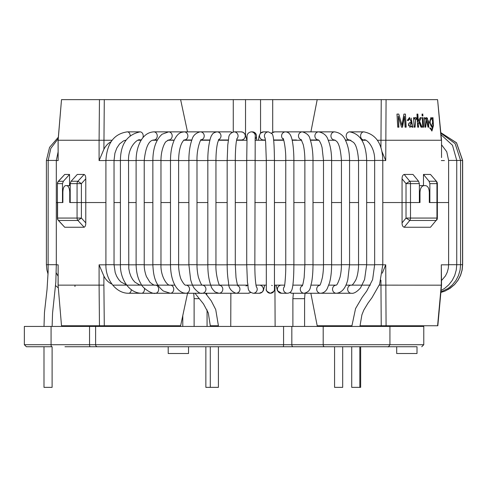 <?xml version="1.0" encoding="UTF-8"?>
<svg xmlns="http://www.w3.org/2000/svg" width="487" height="487" viewBox="0 0 487 487"><rect width="100%" height="100%" fill="white"/><g stroke="black" fill="none" stroke-linecap="round" stroke-linejoin="round"><path stroke-width="0.73" d="M334.569 346.744L334.569 387.36L342.69 387.36L342.69 346.744M351.717 346.744L351.717 387.36L360.654 387.36L360.654 346.744M205.855 346.744L205.855 387.36L218.413 387.36L218.413 346.744M43.988 346.744L43.988 387.36L52.109 387.36L52.109 346.744M274.522 285.132L274.473 289.741L273.931 291.287L270.449 293.259A4.06 4.06 -90 0 0 274.455 288.505M273.877 291.287A4.06 4.06 -90 0 0 274.455 289.071A4.06 4.06 -90 0 1 270.395 293.259A4.06 4.06 -90 0 0 273.877 291.287M272.257 285.589A4.06 4.06 -90 0 0 271.691 285.345A4.06 4.06 -90 0 1 272.257 285.589M266.395 289.917A4.06 4.06 -90 0 0 270.395 293.259A4.06 4.06 -90 0 1 266.395 289.917M293.357 293.259L292.888 298.677L292.888 326.43M304.588 326.43L304.588 298.677L292.888 298.677M304.588 298.677L305.032 293.259M234.229 346.744L417.006 346.744L417.006 353.513L396.698 353.513L396.698 346.744L387.311 346.744M142.989 346.744L168.21 346.744L168.21 353.513L188.524 353.513L188.524 346.744L196.553 346.744M193.741 293.259L194.118 298.677L194.118 326.43M182.783 326.43L182.783 315.613M173.317 326.43L173.317 325.754M170.347 326.43L170.347 325.754M199.372 298.677L194.118 298.677M206.78 294.885L206.658 293.259M207.066 326.43L207.066 309.921M331.775 325.754L331.775 326.43M318.565 326.43L318.565 325.754M331.446 326.43L331.446 325.754M327.441 326.43L327.441 325.754M327.441 346.744L318.565 346.744M188.524 346.744L168.21 346.744M225.755 346.744L198.678 346.744M64.972 346.744L293.144 346.744A2.033 1.303 90 0 1 291.835 344.711L323.198 344.711L323.198 326.43L24.35 326.43L24.35 344.711L51.074 344.711A2.033 0.694 90 0 0 51.774 346.744L26.383 346.744L24.35 344.711M37.889 346.744L51.774 346.744M95.61 326.43L95.61 344.711A2.033 1.905 -90 0 0 97.516 346.744L90.241 346.744A2.033 0.694 -90 0 1 89.547 344.711L291.835 344.711L291.835 326.43M324.5 346.744A2.033 1.303 -90 0 1 323.198 344.711L423.775 344.711L423.775 326.43L323.198 326.43M436.589 220.221A3.385 3.385 0 0 0 437.363 218.066L436.949 218.066A3.385 2.971 -90 0 1 436.078 220.459L430.484 227.252L436.078 220.459L409.762 220.459L406.024 218.066L410.504 218.066A3.385 2.538 90 0 1 409.762 220.459L404.155 227.252C402.719 226.698 402.019 225.244 402.055 222.882L402.055 202.543L382.788 202.543L402.055 202.543L402.055 178.82C402.019 176.458 402.719 174.997 404.155 174.443L409.762 181.237A3.385 2.538 90 0 1 410.504 183.629L406.024 183.629L409.762 181.237L418.558 181.237L419.368 183.629L410.504 183.629L410.504 202.543L406.024 202.543L419.989 202.543L419.989 192.389C420.251 188.268 421.59 186.016 424 185.62L425.553 185.62C427.86 186.022 429.114 188.28 429.309 192.389L429.309 202.543L448.612 202.543L429.309 202.543M66.737 185.62L65.593 185.62C63.919 186.016 63.012 188.268 62.872 192.389L62.872 202.543L57.405 202.543L57.405 183.636L57.405 202.543L56.309 202.543L57.405 202.543L57.405 218.066L81.39 218.066L77.914 220.459A3.385 2.892 -90 0 1 77.068 218.066L77.068 202.543L69.738 202.543L69.738 192.389C69.538 188.28 68.539 186.022 66.737 185.62L70.207 185.62M62.872 202.543L57.582 202.543L57.582 218.066A3.385 3.208 90 0 0 58.519 220.459L58.288 220.343A3.385 3.385 0 0 1 57.405 218.066M70.207 183.636L77.068 183.636L77.068 202.543L85.779 202.543L70.207 202.543L70.207 183.636L71.108 181.243L77.914 181.243L81.39 183.636L77.068 183.636A3.385 2.892 -90 0 1 77.914 181.243L84.117 174.449C85.255 174.997 85.809 176.458 85.779 178.82L85.779 202.543L105.91 202.543L85.779 202.543L85.779 222.876C85.809 225.238 85.255 226.698 84.117 227.252L77.914 220.459L58.519 220.459L64.716 227.252L58.288 220.343M84.117 227.252L64.704 227.252M174.906 285.132L112.74 285.132M370.065 285.132A20.308 13.058 -90 0 0 370.357 285.132L345.922 285.132M379.27 285.132L441.532 285.169L441.307 264.825L448.612 264.825L444.424 264.825M250.732 292.51L248.084 293.259L185.931 293.259A4.06 3.604 -90 0 0 189.534 289.199A4.06 3.604 -90 0 0 185.931 285.132L247.749 285.132M255.961 285.132L266.322 285.132M274.443 285.132L284.664 285.132M292.87 285.132L302.573 285.132M311.047 285.132L319.837 285.132M328.792 285.132L336.207 285.132A4.06 3.768 90 0 0 332.542 289.254A4.06 3.768 90 0 0 336.31 293.259L351.273 293.259C353.702 293.764 356.776 291.999 360.496 287.963L364.586 279.483L366.674 264.691L366.674 160.436C366.047 143.312 360.374 133.785 349.642 131.861A4.06 3.446 -90 0 0 346.196 135.928A4.06 3.446 -90 0 0 349.642 139.988L345.313 139.988L349.642 139.988L353.501 142.381C356.167 144.846 357.854 150.86 358.548 160.436L366.674 160.436M382.283 273.164L385.734 264.825L386.075 325.754L359.96 325.754M351.827 325.754L317.195 325.754L310.852 293.259M111.943 284.104A20.308 15.56 90 0 1 103.895 276.099L99.086 264.825L99.086 285.132M58.081 285.151L58.142 264.825L58.142 285.132L103.889 285.132L104.291 325.754L61.508 325.754L58.081 285.157L61.508 325.754M99.092 285.132L99.464 325.754M187.556 293.259L180.616 325.754L104.291 325.754M363.692 285.132L362.279 285.132M441.532 285.169L437.831 325.754L386.075 325.754M441.307 264.825L441.307 285.132L437.588 325.754M430.484 227.252L404.155 227.252M419.368 185.62L424 185.62M402.055 222.882L406.024 218.066L406.024 202.543L402.055 202.543L406.024 202.543L406.024 183.629L402.055 178.82M374.661 202.543L366.674 202.543L374.661 202.543M358.548 202.543L349.563 202.543L358.548 202.543M341.442 202.543L331.617 202.543L341.442 202.543M323.496 202.543L313.001 202.543L323.496 202.543M304.874 202.543L293.88 202.543L304.874 202.543M285.759 202.543L274.437 202.543L285.759 202.543M266.31 202.543L254.847 202.543L266.31 202.543M246.72 202.543L235.288 202.543L246.72 202.543M227.167 202.543L215.948 202.543L227.167 202.543M207.827 202.543L196.998 202.543L207.827 202.543M188.877 202.543L178.619 202.543L188.877 202.543M170.493 202.543L160.972 202.543L170.493 202.543M152.851 202.543L144.225 202.543L152.851 202.543M136.104 202.543L128.531 202.543L136.104 202.543M120.411 202.543L114.037 202.543L120.411 202.543M423.093 117.677L422.241 117.677L422.789 127.174L423.641 127.174L423.093 117.677L423.355 127.174M414.534 119.114L414.449 117.677L413.591 117.677L414.133 127.174L415.082 127.174L415.63 119.126L416.367 119.455L416.604 117.988L415.588 117.47L414.26 119.138L414.181 117.702L413.591 117.702M411.399 125.999L411.941 127.174L412.952 127.174L409.53 117.483L407.29 120.386L408.319 120.599L409.549 118.791L411.326 121.153L409.78 127.381L411.667 125.981M409.884 126.121L408.569 125.725C408.276 123.528 409.135 122.432 411.138 122.438L411.399 122.42C409.415 122.395 408.556 123.491 408.83 125.701L409.884 126.121L411.399 122.42M412.672 127.174L411.235 118.104M431.835 129.694L430.63 128.154L429.875 127.947L431.939 131.009L433.448 125.579L432.986 117.677L432.34 117.677L432.413 118.846L430.977 117.47L429.412 122.444L431.665 127.174L432.754 125.944L431.835 129.694L430.63 128.154M432.45 125.969L432.754 125.944M432.109 118.871L432.413 118.846M431.659 125.853L431.354 125.877C429.546 123.68 429.376 121.324 430.843 118.81L431.141 118.785C432.054 119.114 432.541 120.319 432.602 122.401L431.659 125.853C429.844 123.655 429.674 121.3 431.141 118.785M430.331 128.178L429.583 127.971M431.786 131.009L433.132 125.39L432.986 117.677M432.346 117.702L432.687 117.702M425.443 127.174L426.162 118.871L428 127.174L428.785 127.174L428.444 121.251L426.551 117.477L425.188 119.029L424.816 117.702L424.366 117.702M425.188 119.029L425.108 117.677L424.366 117.677L424.908 127.174L425.735 127.174L426.454 118.846M361.878 140.256L365.469 140.256M430.484 174.443L436.589 181.481L430.484 174.443L423.471 174.443L429.041 181.237L429.857 183.629L429.857 202.543M436.589 181.481A3.385 3.385 0 0 1 437.363 183.629L436.949 183.629A3.385 2.971 -90 0 0 436.078 181.237L429.041 181.237M401.976 125.293L398.774 114.092L396.972 114.092L397.727 127.174L398.89 127.174L398.244 116.028L401.489 127.174L402.53 127.174L404.454 116.21L405.087 127.174L406.176 127.174L405.421 114.092L403.912 114.092L401.976 125.293L398.774 114.092M398.64 127.192L398.244 116.028M402.274 127.192L404.454 116.21M405.914 127.192L405.421 114.092M403.906 114.116L405.166 114.116M396.972 114.116L398.524 114.116M441.532 157.581L441.532 140.226L441.532 157.581M187.501 131.861L180.616 99.64L99.464 99.64L99.092 140.256L58.081 140.238L58.142 160.57L56.309 160.57M99.092 140.256L112.101 140.256M381.802 151.22L385.734 160.57L382.788 160.57M350.89 140.256L345.453 140.256L350.89 140.256M335.348 140.256L328.244 140.256L335.348 140.256M318.9 140.256L310.42 140.256L318.9 140.256M301.654 140.256L292.157 140.256L301.654 140.256M283.775 140.256L273.639 140.256L283.775 140.256M265.464 140.256L255.042 140.256L265.464 140.256M246.915 140.256L236.56 140.256L246.915 140.256L245.265 134.357L243.123 132.306L241.205 131.861A4.06 4.036 90 0 1 245.144 136.823A4.06 4.036 90 0 1 241.205 139.988L236.615 139.988M228.324 140.256L218.389 140.256L228.324 140.256M209.879 140.256L200.729 140.256L209.879 140.256M191.762 140.256L183.769 140.256L191.762 140.256M174.157 140.256L167.662 140.256L174.157 140.256M157.228 140.256L152.474 140.256M141.145 140.256L138.29 140.256L141.145 140.256M126.054 140.256L125.214 140.256L126.054 140.256M111.115 141.687A20.308 15.56 90 0 0 103.895 149.296L99.086 160.57L105.91 160.57M84.117 174.449L77.269 174.449L71.108 181.243M62.482 202.543L62.482 183.636L57.582 183.636A3.385 3.208 90 0 1 58.519 181.243L64.716 174.449L58.288 181.353L63.383 181.243L62.482 183.636M63.383 181.243L69.544 174.449L69.544 185.62M404.155 174.443L412.988 174.443L418.558 181.237M385.734 160.57L386.075 99.64L437.588 99.64L441.313 140.256L377.364 140.256M180.616 99.64L386.075 99.64M317.195 99.64L310.901 131.861M58.142 160.57L58.142 140.256L61.508 99.64L58.081 140.238M408.069 120.545L409.549 118.791M414.808 127.174L415.63 119.126M416.093 119.479L416.33 118.006L415.648 117.544M418.339 127.174L418.126 123.442L418.972 122.34L421.012 127.174L422.095 127.174L419.557 121.214L421.352 117.677L420.208 117.677L418.016 121.555L417.59 114.116L416.957 114.116M421.809 127.192L419.277 121.239L421.352 117.677M420.202 117.702L421.066 117.702M422.247 117.702L422.807 117.702M422.71 115.93L422.606 114.116L422.04 114.116M428.493 127.174L427.391 118.061M418.296 121.531L417.87 114.092L416.957 114.092L417.706 127.174L418.619 127.174L418.126 123.442M418.406 123.418L418.972 122.34M422.893 114.092L422.04 114.092L422.144 115.93L422.996 115.93L422.606 114.116M437.588 99.64L441.532 140.226M99.47 99.64L61.508 99.64M423.471 185.62L423.471 174.443M69.544 174.449L64.716 174.449M419.368 183.629L419.368 202.543L410.504 202.543L410.504 218.066L436.949 218.066L436.949 183.629L429.857 183.629M230.868 293.259L230.747 326.43M274.918 285.132L275.125 326.43M441.532 280.53L445.435 275.946L447.206 272.361L448.29 268.422L448.612 264.691L462.65 264.691L462.65 160.436L456.544 142.776L440.845 132.671M448.612 264.691L448.612 160.436L462.65 160.436M334.569 326.43L334.569 325.754L342.69 325.754L342.69 326.43M74.937 286.502L75.047 285.132M48.055 274.248L46.898 269.956L46.405 264.691L56.309 264.691L55.828 282.113L52.559 313.111L52.121 326.43M46.405 264.691L46.405 160.436L56.309 160.436L58.081 152.06M359.923 326.43L361.902 314.827L363.795 310.079L367.971 303.158L371.971 297.703L379.61 284.25L382.788 264.691L374.661 264.691L374.661 160.436C375.069 146.532 365.859 138.271 363.819 139.988A4.06 3.226 -90 0 1 360.599 135.928A4.06 3.226 -90 0 1 363.819 131.861L349.642 131.861M366.674 264.691L358.548 264.691C358.682 268.927 357.44 276.939 355.693 280.122C353.532 283.927 352.058 285.595 351.273 285.132A4.06 3.604 90 0 0 347.669 289.199A4.06 3.604 90 0 0 351.273 293.259M336.31 285.132L336.164 285.157C336.937 285.279 338.246 282.563 340.09 277.012C341.016 272.72 341.466 268.611 341.442 264.691L349.563 264.691L349.563 160.436C349.526 152.748 348.211 146.137 345.612 140.585C343.603 135.581 339.926 132.671 334.587 131.861L296.285 131.861M341.442 264.691L341.442 160.436L349.563 160.436M341.442 160.436C340.663 149.631 338.952 143.178 336.31 141.078L334.587 139.988A4.06 3.634 -90 0 1 330.947 135.928A4.06 3.634 -90 0 1 334.587 131.861M319.764 285.23A4.06 3.896 90 0 0 320.592 293.259L336.31 293.259C343.499 292.614 346.434 285.126 347.815 279.605L349.563 264.691M319.594 285.419C320.154 285.425 321.097 282.74 322.424 277.365C323.173 272.823 323.526 268.599 323.496 264.691L331.617 264.691L331.617 160.436C331.58 152.309 330.399 145.449 328.074 139.854C326.844 135.636 323.745 132.969 318.796 131.861A4.06 3.793 -90 0 0 318.583 139.982L310.335 139.988M323.496 264.691L323.496 160.436L331.617 160.436M289.917 292.504A4.06 3.987 90 0 0 292.23 293.259L320.592 293.259C323.514 293.046 325.748 291.476 327.276 288.548L329.474 282.959C330.874 277.84 331.586 271.752 331.617 264.691M302.366 285.625A4.06 3.987 90 0 0 304.265 293.259C311.187 291.244 309.945 287.513 311.595 282.594C312.508 277.59 312.977 271.618 313.001 264.691L313.001 160.436C312.971 151.883 311.997 144.828 310.079 139.264C309.549 135.739 306.993 133.268 302.409 131.861L285.638 131.861A4.06 3.914 -90 0 1 285.638 131.861L285.607 131.861C288.42 132.099 290.349 133.925 291.372 137.352C292.322 139.489 293.868 148.218 293.88 160.436L285.759 160.436C286.039 146.063 282.685 136.129 283.264 138.959M302.165 286.009C302.549 286.021 303.212 283.203 304.15 277.56L304.874 264.691L313.001 264.691M304.874 264.691L304.874 160.436L313.001 160.436M301.398 139.848A4.06 3.914 -90 0 1 302.409 131.861M281.468 285.132A4.06 4.042 90 0 0 277.42 289.199A4.06 4.042 90 0 0 281.468 293.259L287.482 293.259C289.96 293.034 291.512 291.603 292.151 288.961C293.241 284.682 293.819 276.592 293.88 264.691L293.88 160.436M284.378 286.6A4.06 4.042 90 0 0 287.482 293.259M284.25 287.02C284.67 287.178 285.924 274.93 285.759 264.691L293.88 264.691M283.458 139.367A4.06 3.999 -90 0 1 285.583 131.861L274.705 131.861L271.46 133.091M283.69 139.988L274.705 139.988A4.06 3.999 -90 0 1 273.591 139.83M271.655 133.298A4.06 3.999 -90 0 1 274.705 131.861M270.449 293.259L270.395 293.259C266.973 291.658 265.622 290.301 266.334 289.199L266.31 264.691L274.437 264.691L274.455 289.095M266.31 264.691L266.31 160.436L274.437 160.436C274.278 144.767 273.688 135.094 272.002 133.73L268.471 131.861L263.589 131.861L260.557 133.134L259.084 136.031L258.42 140.256M265.147 138.247A4.06 4.048 -90 0 1 268.471 131.861M265.427 139.988L263.589 139.988A4.06 4.048 -90 0 1 259.541 135.928A4.06 4.048 -90 0 1 263.589 131.861M264.709 285.132L263.382 290.556L262.383 291.963L259.291 293.259A4.06 4.042 -90 0 0 263.029 287.659A4.06 4.042 -90 0 0 259.291 285.132M259.291 293.259L253.161 293.259A4.06 4.042 -90 0 0 256.247 286.569M253.161 293.259C246.519 291.244 248.82 287.592 247.433 282.338L246.72 264.691L254.847 264.691L255.2 136.695M246.72 264.691L246.72 160.436L254.847 160.436M246.72 160.436L247.055 136.603C247.019 136.701 246.611 132.665 251.231 131.861A4.06 4.06 90 0 1 255.182 136.877M251.231 131.861L252.388 131.861A4.06 4.06 90 0 1 255.078 138.965M248.084 293.259A4.06 3.987 -90 0 0 250.555 292.383M238.021 285.991C237.644 286.027 236.974 283.227 236.025 277.59L235.288 264.691L227.167 264.691C227.192 271.557 227.654 277.493 228.561 282.497C228.446 287.689 230.905 291.275 235.939 293.259A4.06 3.987 -90 0 0 237.82 285.613M227.167 264.691L227.167 160.436L235.288 160.436C235.318 152.595 235.665 146.319 236.341 141.595L237.041 138.345M227.167 160.436L227.776 144.956L228.713 138.071C228.713 135.002 230.485 132.939 234.022 131.861A4.06 4.036 90 0 1 236.895 138.783M219.868 285.412C219.223 286.691 215.406 273.986 215.948 264.691L207.827 264.691C207.815 273.463 208.96 280.786 211.261 286.66C211.401 287.738 212.667 289.503 215.059 291.957L218.894 293.259A4.06 3.896 -90 0 0 219.698 285.224M207.827 264.691L207.827 160.436L215.948 160.436C215.991 153.222 216.545 147.348 217.616 142.807L218.882 139.258M207.827 160.436C207.693 146.867 210.53 135.983 211.961 134.996C212.533 133.462 214.213 132.421 217.001 131.861A4.06 3.975 90 0 1 218.675 139.611M200.096 131.874A4.06 3.872 90 0 1 200.327 131.861L230.15 131.861A4.06 3.975 90 0 1 232.025 132.342M202.172 285.132L202.306 285.151C201.527 285.26 200.218 282.576 198.379 277.091C197.412 272.623 196.955 268.489 196.998 264.691L188.877 264.691L190.618 279.55C191.659 283.367 192.834 286.222 194.136 288.109C197.631 292.188 200.309 293.898 202.172 293.259A4.06 3.762 -90 0 0 205.934 289.211A4.06 3.762 -90 0 0 202.269 285.138M188.877 264.691L188.877 160.436L196.998 160.436C196.62 147.476 201.375 137.858 201.137 139.781M191.866 139.988L184.189 139.988A4.06 3.738 90 0 0 187.891 135.903A4.06 3.738 90 0 0 184.153 131.861L200.327 131.861A4.06 3.872 90 0 1 200.985 139.927M144.414 288.261A4.06 2.922 -90 0 1 141.571 293.259L155.493 293.259C152.729 294.592 142.374 288.365 140.804 283.501C137.864 278.607 136.299 272.336 136.104 264.691L144.225 264.691C144.158 268.331 144.882 272.282 146.41 276.537L149.941 282.29C152.881 284.688 154.732 285.638 155.493 285.132A4.06 3.178 -90 0 1 158.665 289.199A4.06 3.178 -90 0 1 155.493 293.259L170.322 293.259L163.401 291.049C154.988 284.28 153.387 275.599 152.851 264.691L160.972 264.691C160.473 276.348 167.351 286.368 170.322 285.132A4.06 3.403 -90 0 1 173.725 289.199A4.06 3.403 -90 0 1 170.322 293.259L185.931 293.259L183.441 292.924C173.719 289.491 170.584 276.172 170.493 264.691L178.619 264.691L178.619 160.436C178.723 153.137 179.776 147.372 181.779 143.135C183.246 140.725 184.049 139.672 184.202 139.982L184.153 139.988M170.493 264.691L170.493 160.436L178.619 160.436M153.356 160.436L160.972 160.436C160.947 149.807 164.801 142.314 166.128 141.528L168.624 139.988A4.06 3.567 90 0 0 172.191 135.928A4.06 3.567 90 0 0 168.624 131.861L162.092 134.223C156.065 139.641 152.985 148.383 152.851 160.436L153.356 160.436M136.104 264.691L136.104 160.436L144.225 160.436C145.643 147.068 148.864 140.25 153.886 139.988L157.374 139.988M136.104 160.436C136.141 153.295 137.565 147.019 140.378 141.595C143.665 135.416 148.17 132.172 153.886 131.861A4.06 3.366 90 0 1 157.252 135.928A4.06 3.366 90 0 1 153.886 139.988M141.851 285.157A4.06 2.922 -90 0 0 141.571 285.132L139.361 284.822L134.875 282.131L132.72 279.568L130.948 276.403L129.609 272.702L128.781 268.587L128.531 160.436C127.953 146.228 138.405 138.107 140.073 139.988L141.309 139.988M131.301 289.728A4.06 2.636 -90 0 1 128.69 293.259L141.571 293.259C129.079 293.223 120.021 278.905 120.411 264.691L128.531 264.691M120.411 264.691L120.411 160.436L128.531 160.436M120.411 160.436C120.557 144.195 127.107 134.668 140.073 131.861A4.06 3.135 90 0 1 142.849 137.815M141.68 139.416A4.06 3.135 90 0 1 140.073 139.988M194.97 293.259L203.499 303.925L208.29 312.904L210.293 325.754L218.413 325.754L215.729 309.586L211.255 300.875L205.435 293.259M374.661 160.436L382.788 160.436C382.417 143.86 376.092 134.333 363.819 131.861M128.69 293.259C115.723 293.466 105.478 279.112 105.91 264.691L114.037 264.691L114.037 160.436L114.92 153.192L116.807 148.072L119.565 143.945L123.515 140.883L126.182 140.067M105.91 264.691L105.91 160.436L114.037 160.436M105.91 160.436C106.945 143.275 114.08 133.748 127.32 131.861A4.06 2.867 90 0 1 130.181 135.648M375.647 346.744L374.132 346.744M283.568 326.43L283.568 344.711A2.033 0.347 -90 0 1 283.221 346.744M51.074 326.43L51.074 344.711L89.547 344.711L89.547 326.43M69.738 192.389L70.207 192.389M85.779 222.876L81.39 218.066L81.39 183.636L85.779 178.82M380.925 280.165L381.236 325.754M99.092 264.825L105.916 264.825M114.037 264.825L120.411 264.825M128.531 264.825L136.104 264.825M144.225 264.825L152.851 264.825M160.972 264.825L170.493 264.825M178.619 264.825L188.877 264.825M196.998 264.825L207.827 264.825M215.948 264.825L227.167 264.825M235.288 264.825L246.72 264.825M254.847 264.825L266.31 264.825M274.437 264.825L285.759 264.825M293.88 264.825L304.874 264.825M313.001 264.825L323.496 264.825M331.617 264.825L341.442 264.825M349.563 264.825L358.548 264.825M366.674 264.825L374.661 264.825M382.788 264.825L385.734 264.825M103.895 276.099L103.895 285.132M58.142 264.825L56.309 264.825M419.368 192.389L419.989 192.389M374.661 160.57L366.674 160.57M358.548 160.57L349.563 160.57M341.442 160.57L331.617 160.57M323.496 160.57L313.001 160.57M304.874 160.57L293.88 160.57M285.759 160.57L274.437 160.57M266.31 160.57L254.847 160.57M246.72 160.57L235.288 160.57M227.167 160.57L215.948 160.57M207.827 160.57L196.998 160.57M188.877 160.57L178.619 160.57M170.493 160.57L160.972 160.57M152.851 160.57L144.225 160.57M136.104 160.57L128.531 160.57M120.411 160.57L114.037 160.57M380.925 147.926L381.236 99.64M104.291 99.64L103.895 149.296M444.424 160.57L441.307 160.57M99.086 140.256L99.086 160.57M272.702 132.3L272.702 99.64M260.551 133.146L260.551 99.64M245.533 99.64L245.533 134.881M233.273 99.64L233.273 131.928M448.32 289.436L454.444 284.712L457.987 280.317L460.586 275.344L462.163 269.944L462.65 264.691M440.869 292.437L445.021 291.074L450.146 288.286L454.426 284.682L457.944 280.275L460.44 275.496L462.041 270.072L462.553 264.691L462.553 160.436L456.477 142.813L440.851 132.695M440.918 291.957L448.198 288.395L452.441 284.816L455.935 280.433L458.504 275.465L460.081 270.035L460.574 264.691L460.574 160.436L455.132 143.592L440.893 133.219M360.526 325.754L360.563 326.43M441.045 290.526L444.692 288.365L448.831 284.773L452.234 280.39L454.73 275.429L456.258 270.011L456.739 264.691L456.739 160.436L452.49 145.266L441.033 134.722M448.612 160.436L446.749 151.755L441.532 144.736M58.081 276.19L56.218 272.817M58.306 287.872L55.573 285.644M46.405 160.436L49.558 147.378L58.33 137.206M58.215 138.625L50.812 148.413L48.183 160.436L48.11 271.971L47.038 289.503L44.463 312.429L44 326.43M56.309 264.691L56.309 160.436M363.819 139.988L361.719 139.988M358.548 264.691L358.548 160.436M316.325 139.988L315.077 140.256M323.496 160.436L322.071 147.531L321.268 144.755C319.947 141.65 319.028 140.049 318.516 139.939M292.103 139.988L296.285 139.988M296.486 139.988L296.175 140.256M289.759 292.608L292.23 293.259M304.874 160.436C304.844 154.148 304.278 148.815 303.176 144.444L301.216 139.617M276.068 285.132L277.413 290.623L281.468 293.259M285.759 264.691L285.759 160.436M274.437 264.691L274.437 160.436M266.31 160.436L265.646 141.973L265.05 137.845M256.375 286.995C255.34 282.076 254.829 274.638 254.847 264.691M252.388 131.861L255.005 132.817L256.351 134.966L256.704 140.256M246.02 285.985L248.084 285.132M235.288 264.691L235.288 160.436M234.022 131.861L241.205 131.861M215.948 264.691L215.948 160.436M218.499 139.988L228.366 139.988M230.15 131.861L232.165 132.275M196.998 264.691L196.998 160.436M188.877 160.436C188.907 152.066 189.967 145.096 192.042 139.519C192.962 135.715 195.591 133.17 199.932 131.874L200.327 131.861M200.936 139.988L209.952 139.988M185.931 285.132C185.127 285.595 183.642 283.915 181.474 280.104C179.8 277.182 178.443 268.745 178.619 264.691M170.493 160.436C170.529 152.498 171.765 145.747 174.2 140.171C176.3 135.806 178.723 133.195 181.468 132.33L184.153 131.861M208.765 139.988L209.185 140.256M160.972 264.691L160.972 160.436M152.851 264.691L152.851 160.436M153.886 131.861L198.714 131.861M144.225 264.691L144.225 160.436M189.139 139.988L190.551 140.256M171.881 139.988L173.981 140.256M374.661 264.691L372.616 279.629L366.717 291.086L362.158 297.32L355.553 308.594L351.791 326.43M218.413 326.43L218.413 325.754M210.293 387.36L210.293 346.744M210.293 326.43L210.293 325.754M382.788 264.691L382.788 160.436M359.838 387.36L359.838 346.744M126.553 284.913L120.959 282.003L118.585 279.428L116.649 276.269L115.2 272.61L114.037 264.691M127.32 131.861L140.073 131.861M423.775 344.711L421.742 346.744M387.896 346.744C388.042 347.298 388.717 346.616 389.929 344.711L389.929 326.43M437.363 183.629L437.363 218.066M58.288 181.353A3.385 3.385 0 0 0 57.405 183.636"/></g></svg>
